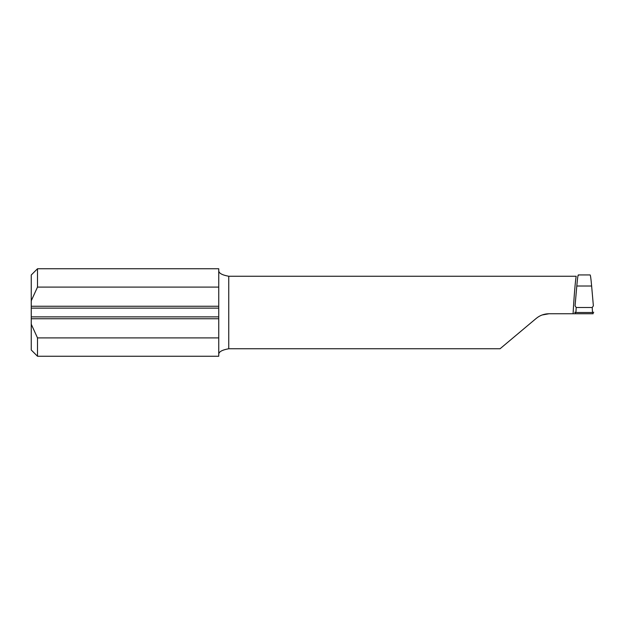 <?xml version="1.0" encoding="UTF-8"?>
<svg xmlns="http://www.w3.org/2000/svg" width="625" height="625" viewBox="0 0 625 625"><rect width="100%" height="100%" fill="white"/><g stroke="black" fill="none" stroke-linecap="round" stroke-linejoin="round"><path stroke-width="0.94" d="M37.5 268.75L218.75 268.75L218.75 306.25L31.25 306.25L31.25 275L37.5 268.75L37.5 287.102L31.25 300.789M218.75 287.102L37.5 287.102M218.75 318.75L31.25 318.75L31.25 316.875L218.75 316.875L218.75 337.898L37.5 337.898L37.5 356.25L218.75 356.25L218.75 337.898M31.25 318.75L31.25 324.211L37.5 337.898M218.75 316.875L218.75 308.125L31.25 308.125L31.25 306.25M31.25 316.875L31.25 308.125M218.75 306.25L218.75 308.125M218.75 270.539C218.633 273.117 221.969 275.023 228.75 276.25L228.75 348.75L500.063 348.75L536.195 318.43C539.93 315.359 544.219 313.797 549.047 313.75L542.156 314.977M228.75 348.75C221.969 349.977 218.633 351.883 218.75 354.461M549.047 313.75L573.086 313.75C573.914 298.016 575.406 279.93 576.188 276.25L228.75 276.25M578.477 275.312C578.125 273.875 577.562 277.445 576.797 286.016L575.062 305.836L576.203 307.5L592.227 307.5L593.367 305.836L591.633 286.016C590.938 278.211 590.406 274.539 590.039 275.008M575.352 312.477L575.297 313.75L593.133 313.75L593.078 312.477M37.5 356.25L31.25 350L31.25 324.211M575.594 313.75L573.086 313.75M576.203 307.5L575.906 312.5L592.523 312.5L592.227 307.5M575.906 312.5L574.68 312.258M593.75 312.258L592.523 312.5M576.797 286.016L591.633 286.016M578.312 274.938L590.117 274.938"/></g></svg>
